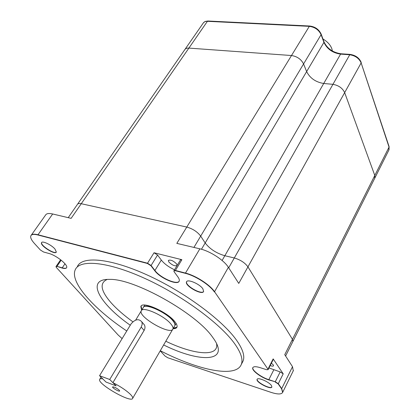 <?xml version="1.0" encoding="UTF-8"?>
<svg xmlns="http://www.w3.org/2000/svg" width="420" height="420" viewBox="0 0 420 420"><rect width="100%" height="100%" fill="white"/><g stroke="black" fill="none" stroke-linecap="round" stroke-linejoin="round"><path stroke-width="0.63" d="M116.146 385.87L106.045 382.079L99.556 375.711L109.72 379.491L116.146 385.87L106.045 382.079L102.769 378.866C100.952 378.562 99.908 378.756 99.635 379.444C97.24 383.933 131.602 403.531 132.683 398.296C132.946 397.478 132.174 396.16 130.373 394.338C126.194 390.343 120.367 386.447 112.901 382.651L116.146 385.87M112.901 382.651L144.123 330.419L141.22 327.059L142.191 324.397L141.907 321.972C138.873 318.449 135.272 319.074 131.103 323.857L99.556 375.711M141.22 327.059L109.72 379.491M41.669 242.471C39.953 245.159 54.458 254.615 56.338 252.053C54.458 254.615 39.953 245.159 41.669 242.471L41.522 242.676C39.753 245.516 55.241 255.302 56.338 252.053L54.962 249.018C51.403 244.818 42.173 240.476 41.522 242.676M228.38 267.314L238.765 283.416L247.952 266.863L292.457 339.334L292.908 341.423L292.457 339.334L247.952 266.863C244.913 262.731 240.356 259.77 234.292 257.975L224.831 255.728C216.358 253.25 209.806 248.992 205.18 242.959L200.686 236.114C197.342 231.761 192.707 228.748 186.779 227.062L176.815 243.374L199.862 248.834C210.084 251.102 223.965 260.122 228.38 267.314L214.531 291.716C209.885 284.697 195.736 275.594 185.483 273.079L175.408 270.459L185.483 273.079C195.736 275.594 209.885 284.697 214.531 291.716L267.95 369.159L268.212 369.443L268.065 368.928L273.168 358.885L273.284 359.457M267.95 369.159L268.097 369.673L266.584 369.705L260.043 367.621C255.88 366.366 253.454 366.413 252.756 367.752C251.428 370.314 260.883 377.475 268.721 379.901L275.268 381.775L268.832 379.68L275.268 381.775L278.303 383.691L281.705 388.6L282.749 392.185L281.705 388.6L278.303 383.691L275.268 381.775L280.193 371.921L283.206 373.832L273.168 358.885M293.27 370.808L292.514 366.718L284.744 354.68L374.792 175.455L344.663 92.605C342.463 88.053 338.504 85.286 332.782 84.315L323.726 83.486L332.782 84.315C338.504 85.286 342.463 88.053 344.663 92.605L374.792 175.455L374.693 178.348L374.792 175.455L389.041 147.105L361.142 62.911L247.952 266.863C244.913 262.731 240.356 259.77 234.292 257.975L224.831 255.728C216.358 253.25 209.806 248.992 205.18 242.959L200.686 236.114C197.342 231.761 192.707 228.748 186.779 227.062L81.26 203.716L186.779 227.062L291.496 55.529L188.89 48.095C186.847 47.98 185.451 48.541 184.7 49.791C185.451 48.541 186.847 47.98 188.89 48.095L291.496 55.529C297.119 56.406 301.145 59.215 303.576 63.95C301.145 59.215 297.119 56.406 291.496 55.529L309.314 26.345L207.417 21.305L81.26 203.716C79.186 203.28 77.9 203.516 77.401 204.424C77.9 203.516 79.186 203.28 81.26 203.716L71.132 218.353L52.668 213.98C48.809 213.113 46.441 213.476 45.565 215.066L31.374 235.048M186.674 281.61L186.659 281.642C184.622 285.322 201.484 295.071 203.621 291.454C201.484 295.071 184.622 285.322 186.659 281.642L186.512 281.883C184.427 285.747 202.303 295.733 203.627 291.438L202.86 288.797C199.658 283.873 187.331 278.686 186.512 281.883M271.897 386.967C270.449 389.555 255.943 381.906 257.187 379.218C255.943 381.906 270.449 389.555 271.897 386.967M31.096 235.394C31.994 234.05 34.293 233.84 37.994 234.764L147.535 263.219L37.994 234.764C34.293 233.84 31.994 234.05 31.096 235.394M61.178 260.174L56.984 266.348L56.107 266.416L56.984 266.348L62.228 267.845C64.475 268.469 65.93 268.427 66.591 267.729C65.93 268.427 64.475 268.469 62.228 267.845L56.984 266.348L62.087 268.049C64.591 268.737 66.103 268.616 66.612 267.687C68.455 265.083 56.301 255.276 48.851 253.449L43.554 251.995L40.399 250.01L34.519 243.579C31.385 240.103 30.161 237.5 30.86 235.772C31.657 234.281 33.983 234.019 37.842 234.974L147.383 263.456L147.535 263.219L151.095 265.493L154.912 270.491C160.046 277.683 176.962 285.222 179.146 281.221C176.962 285.222 160.046 277.683 154.912 270.491L151.095 265.493L147.535 263.219L154.04 252.756L181.871 259.697L175.408 270.459L174.011 270.648L175.408 270.459L175.261 270.706L185.335 273.326C195.589 275.846 209.738 284.949 214.389 291.968M280.193 371.921L268.968 367.946M252.877 367.521L252.872 367.526C251.543 370.094 260.993 377.249 268.832 379.68C260.993 377.249 251.543 370.094 252.872 367.526L252.756 367.752M154.04 252.756L157.568 255.024L161.311 260.069C164.362 263.886 168.772 267.12 174.541 269.766M285.6 356.003L389.014 149.782L389.114 146.68L361.142 62.911C359.074 58.307 355.21 55.582 349.556 54.731L340.589 54.117C332.651 52.957 327.096 49.046 323.92 42.378L321.09 34.65L303.576 63.95L306.631 71.584L303.576 63.95L193.924 247.427M270.186 365.552C272.06 366.261 273.179 366.334 273.536 365.768L273.305 364.912L271.383 363.195M168.819 261.975L168.357 260.437C170.494 259.502 173.261 260.678 176.657 263.965L177.103 265.477C174.972 266.416 172.21 265.251 168.819 261.975M174.064 270.559L180.464 259.912L181.871 259.697M141.099 306.112L141.902 309.808L141.099 306.112M141.645 310.233L140.837 306.548C142.154 300.699 167.795 312.113 175.019 321.899C176.804 324.172 177.45 325.925 176.967 327.159L173.339 328.235L176.972 327.149C176.489 328.225 175.198 328.729 173.093 328.666M173.229 320.843C166.95 312.359 144.821 302.431 143.383 307.351C144.821 302.431 166.95 312.359 173.229 320.843C174.799 322.838 175.371 324.382 174.946 325.469C175.371 324.382 174.799 322.838 173.229 320.843M201.458 249.249L306.631 71.584C310.002 78.188 315.698 82.152 323.726 83.486C315.698 82.152 310.002 78.188 306.631 71.584L323.92 42.378L323.967 41.753M119.154 390.096L119.674 390.968C119.464 392.102 112.056 387.875 112.592 386.93C114.035 386.731 116.219 387.786 119.154 390.096M144.123 330.419C145.142 328.529 145.252 326.702 144.448 324.949L142.847 323.069M135.665 320.082L141.251 310.879C137.876 316.948 170.861 335.758 172.93 328.949C173.345 327.873 172.767 326.34 171.181 324.35C164.797 315.824 142.391 305.812 141.251 310.879C142.391 305.812 164.797 315.824 171.181 324.35C172.767 326.34 173.345 327.873 172.93 328.949L172.72 329.312M332.393 51.014L331.832 48.678C330.33 44.825 327.369 41.59 322.949 38.981M173.103 321.058C166.761 312.496 144.386 302.542 143.209 307.655C144.386 302.542 166.761 312.496 173.103 321.058C174.673 323.059 175.245 324.597 174.82 325.684C175.245 324.597 174.673 323.059 173.103 321.058M174.61 326.051L132.683 398.296M130.263 325.232C99.12 303.539 85.239 278.696 109.599 279.389C133.99 278.423 195.919 313.052 212.431 336.971L213.738 338.793C230.181 362.292 200.093 363.064 163.637 344.957M126.767 330.981C93.723 308.879 69.505 282.056 75.29 269.693C79.748 259.077 107.924 261.545 145.016 278.492C182.07 295.344 220.484 323.726 234.712 343.791C241.001 352.7 243.201 359.567 241.316 364.397C236.061 378.268 198.308 370.314 160.293 350.721M242.177 362.764L243.091 361.022C245.007 356.139 242.839 349.23 236.591 340.284C222.469 320.135 184.175 291.753 147.184 274.979C110.145 258.116 81.942 255.791 77.406 266.516M107.195 279.437C99.414 282.933 100.616 290.603 110.812 302.442C116.44 308.794 123.785 315.242 132.846 321.788M165.795 341.24C194.156 354.916 219.188 357.257 216.573 343.613M176.92 327.264L173.219 328.451L176.92 327.264M140.837 306.548L141.776 310.018L141.094 306.117M283.206 373.832L278.187 383.917L281.594 388.826L282.639 392.406C281.484 394.49 277.583 394.464 270.937 392.332L167.785 357.761L165.044 356.055L160.214 350.858M122.126 338.615L118.052 334.908L56.369 267.466L55.965 266.621L56.842 266.553M175.261 270.706L173.864 270.895L174.137 271.787L177.849 276.838C179.156 278.649 179.603 280.077 179.188 281.127C177.807 285.805 160.094 278.203 154.765 270.732L150.943 265.734L147.383 263.456M271.43 385.518C269.068 381.822 257.56 376.924 257.087 379.397C255.638 382.137 271.094 390.112 271.882 387.014L271.43 385.518M278.187 383.917L275.153 382.001M199.862 248.834L185.335 273.326M292.514 366.718L281.594 388.826M52.668 213.98L37.842 234.974M268.721 379.901L273.772 369.889M62.087 268.049L64.974 263.771M157.568 255.024L150.943 265.734M154.765 270.732L161.311 260.069M222.101 260.484L340.589 54.117L340.993 53.776L349.955 54.39L228.706 267.824M388.868 150.077L389.056 146.512M321.137 34.03L321.09 34.65C318.801 29.867 314.874 27.101 309.314 26.345L309.818 26.024M341.077 53.781L340.993 53.776C332.903 52.537 327.243 48.584 324.025 41.921L321.195 34.193C318.985 29.437 315.163 26.712 309.724 26.019L207.858 21.005L207.417 21.305C205.391 21.236 203.978 21.851 203.191 23.142L185.005 49.355M361.184 62.307L361.242 62.475C359.231 57.86 355.472 55.167 349.955 54.39L350.044 54.395M203.459 22.743L205.18 21.436L207.958 21.011M144.448 324.949L141.907 321.972M293.438 370.466L282.639 392.406M68.213 217.66L77.401 204.424M144.779 305.067L143.572 307.057M176.117 323.453L174.82 325.684M268.097 369.673L273.31 359.405M56.144 266.364L60.638 259.754M77.616 204.115L184.7 49.791M101.026 377.155L99.808 379.166M143.209 307.655L141.482 310.501M243.091 361.022L241.316 364.397"/></g></svg>
